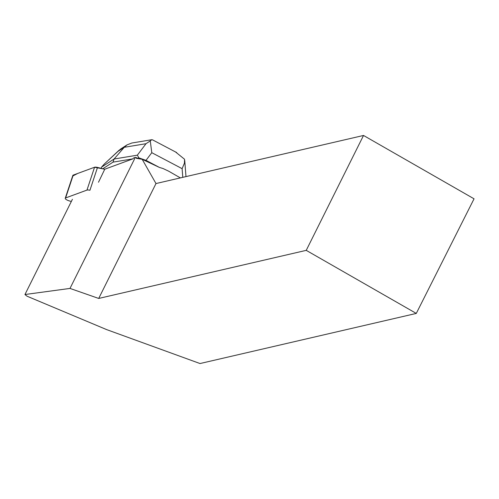 <?xml version="1.0" encoding="UTF-8"?>
<svg xmlns="http://www.w3.org/2000/svg" width="499" height="499" viewBox="0 0 499 499"><rect width="100%" height="100%" fill="white"/><g stroke="black" fill="none" stroke-linecap="round" stroke-linejoin="round"><path stroke-width="0.75" d="M65.244 198.271L72.835 175.43A4.198 1.241 18.4 0 1 73.216 175.105L94.554 167.246A4.198 1.241 18.4 0 1 97.517 167.427L89.932 190.269A4.198 1.241 -161.6 0 0 86.963 190.094L65.625 197.947A4.198 1.241 -161.6 0 0 65.244 198.271A4.198 1.241 -161.6 0 0 69.866 201.066L71.357 201.44M97.517 167.427L104.753 169.223L132.909 158.857L133.433 158.089L135.329 157.391L69.997 288.422L24.95 294.522L26.996 296.188L106.661 329.614L200.018 363.54L416.285 313.422L306.236 250.355L98.702 298.446L69.997 288.422M135.329 157.391L136.489 157.584L136.246 158.308L142.178 159.293L159.437 167.439L163.011 168.512L168.575 171.138L180.376 177.9M142.178 159.293L155.987 183.551L98.702 298.446M98.503 182.229L104.753 169.223L94.548 167.252L77.626 173.477L72.941 175.916M72.424 199.294L24.95 294.522M306.236 250.355L363.522 135.46L474.05 198.808L416.285 313.422M155.987 183.551L363.522 135.46M152.744 139.957L151.815 139.683L150.268 140.924L151.79 152.694L146.001 160.366L159.437 167.439M136.246 158.308L138.884 157.871L137.344 155.177L146.001 143.706L124.27 147.286L127.039 144.878L131.886 143.001M102.831 168.743L113.036 162.131L114.071 159.013L137.344 155.177M113.036 162.131L132.909 158.857M146.001 160.366L138.884 157.871M101.54 167.134L114.071 159.013L124.27 147.286L118.126 151.266L104.466 163.865L101.54 167.134L101.147 168.325M104.466 163.865L119.149 150.18M182.784 177.345L182.116 168.668L184.449 163.129L184.561 159.262L175.498 151.933M150.268 140.924L146.001 143.706M118.126 151.266L120.621 149.033M86.963 190.094L94.554 167.246M73.216 175.105L65.625 197.947M182.116 168.668L151.79 152.694M152.494 139.826L176.665 152.551M185.977 176.602L184.742 160.516M131.998 142.982L151.54 139.764M120.646 149.02L126.989 144.91"/></g></svg>
